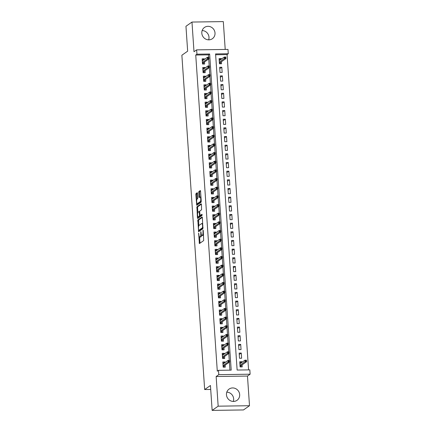 <?xml version="1.0" encoding="UTF-8"?>
<svg xmlns="http://www.w3.org/2000/svg" width="432" height="432" viewBox="0 0 432 432"><rect width="100%" height="100%" fill="white"/><g stroke="black" fill="none" stroke-linecap="round" stroke-linejoin="round"><path stroke-width="0.65" d="M198.639 233.145L199.379 243.594L203.677 240.592L203.24 230.542L203.035 230.062L202.991 231.946A2.77 0.778 -90.8 0 1 202.419 235.197L202.063 235.445A2.77 0.778 -90.8 0 1 201.917 235.494A2.77 0.778 -90.8 0 1 201.123 233.253L200.837 231.606L200.794 233.485A2.77 0.778 -90.8 0 1 200.221 236.736L199.865 236.984A2.77 0.778 -90.8 0 1 199.719 237.038A2.77 0.778 -90.8 0 1 198.925 234.797L198.639 233.145M202.144 30.553A6.885 6.491 -125 0 1 208.996 37.211A6.885 6.491 -125 0 1 208.656 39.841M201.809 33.183A6.885 6.491 55 0 0 205.648 39.064A6.885 6.491 55 0 0 212.366 38.723A6.885 6.491 55 0 0 215.017 32.994A6.885 6.491 55 0 0 211.178 27.113A6.885 6.491 55 0 0 204.46 27.454A6.885 6.491 55 0 0 201.809 33.183M226.8 392.159A6.885 6.491 -125 0 1 233.647 398.817A6.885 6.491 -125 0 1 233.312 401.447M226.46 394.789A6.885 6.491 55 0 0 230.299 400.664A6.885 6.491 55 0 0 237.017 400.324A6.885 6.491 55 0 0 239.668 394.594A6.885 6.491 55 0 0 235.829 388.719A6.885 6.491 55 0 0 229.111 389.054A6.885 6.491 55 0 0 226.46 394.789M197.5 193.39L197.251 192.694L196.015 193.547L195.831 194.562L196.765 205.292L201.069 202.295L201.247 201.274L200.561 191.246L200.313 190.544L198.828 191.57L198.941 196.879L199.19 197.581L199.951 197.062A2.317 0.648 -90.8 0 1 200.07 197.019A2.317 0.648 -90.8 0 1 200.75 199.109A2.317 0.648 -90.8 0 1 200.259 201.614L197.456 203.575A2.317 0.648 -90.8 0 1 197.338 203.618A2.317 0.648 -90.8 0 1 196.657 201.528A2.317 0.648 -90.8 0 1 197.149 199.028L197.613 198.704L197.791 197.683L197.5 193.39M196.943 54.194L196.646 49.864L227.988 49.405L228.28 53.735L215.579 53.924L237.13 370.051L249.831 369.868L250.128 374.198L218.792 374.657L218.495 370.327L231.201 370.138L209.65 54.011L196.943 54.194L195.739 55.037L217.291 371.169L218.495 370.327M212.144 410.4L218.165 406.177L249.502 405.718L243.481 409.941L212.144 410.4L210.443 385.501L204.665 389.551L181.872 55.231L187.655 51.181L185.954 26.282L191.975 22.059L194 51.721L196.646 49.864M249.502 405.718L247.477 376.056L216.14 376.515L218.165 406.177M216.14 376.515L218.792 374.657M197.813 219.985L198.612 231.714L202.873 228.733L202.365 217.685L202.068 216.999L197.813 219.985L198.661 219.974L198.806 225.769M197.419 217.814L196.911 206.766L201.172 203.78L201.463 204.466L201.577 209.774L199.854 210.983L199.676 211.999L200.119 215.546L201.992 214.261L202.041 215.465L197.716 218.495L197.419 217.814L198.266 217.798L198.202 216.826M225.212 49.448L223.312 21.6L191.975 22.059M221.243 59.195L221.2 58.568L219.586 59.702M221.2 58.568L219.083 58.601L219.44 63.796L221.557 63.763L221.422 61.754M221.794 67.23L219.677 67.262L220.028 72.457L222.145 72.425L221.794 67.23L219.769 68.65M222.383 75.892L220.266 75.924L220.622 81.119L222.739 81.086L222.383 75.892L220.358 77.312M222.971 84.553L220.855 84.58L221.211 89.78L223.328 89.748L222.971 84.553L220.952 85.968M223.565 93.215L221.449 93.242L221.8 98.442L223.916 98.41L223.565 93.215L221.54 94.63M224.154 101.876L222.037 101.903L222.394 107.104L224.51 107.071L224.154 101.876L222.129 103.291M224.743 110.533L222.626 110.565L222.982 115.765L225.099 115.733L224.743 110.533L222.723 111.953M225.337 119.194L223.22 119.227L223.571 124.421L225.688 124.394L225.337 119.194L223.312 120.614M225.925 127.856L223.808 127.888L224.165 133.083L226.282 133.056L225.925 127.856L223.906 129.276M226.514 136.517L224.397 136.55L224.753 141.745L226.87 141.718L226.514 136.517L224.494 137.938M227.108 145.179L224.991 145.211L225.342 150.406L227.459 150.374L227.108 145.179L225.083 146.599M227.696 153.841L225.58 153.873L225.936 159.068L228.053 159.035L227.696 153.841L225.677 155.261M228.285 162.502L226.168 162.535L226.525 167.729L228.641 167.697L228.285 162.502L226.265 163.922M228.879 171.164L226.762 171.196L227.113 176.391L229.23 176.359L228.879 171.164L226.854 172.584M229.468 179.825L227.351 179.858L227.707 185.053L229.824 185.02L229.468 179.825L227.448 181.24M230.062 188.487L227.939 188.514L228.296 193.714L230.413 193.682L230.062 188.487L228.037 189.902M230.65 197.149L228.533 197.176L228.884 202.376L231.001 202.343L230.65 197.149L228.625 198.563M231.239 205.81L229.122 205.837L229.478 211.037L231.595 211.005L231.239 205.81L229.219 207.225M231.833 214.466L229.711 214.499L230.067 219.694L232.184 219.667L231.833 214.466L229.808 215.887M232.421 223.128L230.305 223.16L230.656 228.355L232.772 228.328L232.421 223.128L230.396 224.548M233.01 231.79L230.893 231.822L231.25 237.017L233.366 236.99L233.01 231.79L230.99 233.21M233.604 240.451L231.482 240.484L231.838 245.678L233.955 245.651L233.604 240.451L231.579 241.871M234.193 249.113L232.076 249.145L232.427 254.34L234.549 254.308L234.193 249.113L232.168 250.533M234.781 257.774L232.664 257.807L233.021 263.002L235.138 262.969L234.781 257.774L232.762 259.195M235.375 266.436L233.258 266.468L233.609 271.663L235.726 271.631L235.375 266.436L233.35 267.856M235.964 275.098L233.847 275.13L234.198 280.325L236.32 280.292L235.964 275.098L233.939 276.512M236.552 283.759L234.436 283.786L234.792 288.986L236.909 288.954L236.552 283.759L234.533 285.174M237.146 292.421L235.03 292.448L235.381 297.648L237.497 297.616L237.146 292.421L235.121 293.836M237.735 301.082L235.618 301.109L235.969 306.31L238.091 306.277L237.735 301.082L235.71 302.497M238.324 309.739L236.207 309.771L236.563 314.971L238.68 314.939L238.324 309.739L236.304 311.159M238.918 318.4L236.801 318.433L237.152 323.627L239.269 323.6L238.918 318.4L236.893 319.82M239.506 327.062L237.389 327.094L237.746 332.289L239.863 332.262L239.506 327.062L237.481 328.482M240.095 335.723L237.978 335.756L238.334 340.951L240.451 340.924L240.095 335.723L238.075 337.144M240.689 344.385L238.572 344.417L238.923 349.612L241.04 349.58L240.689 344.385L238.664 345.805M241.277 353.047L239.161 353.079L239.517 358.274L241.634 358.241L241.277 353.047L239.252 354.467M224.969 362.583L224.932 361.957L222.809 361.984L223.166 367.184L225.283 367.151L225.148 365.137M224.381 353.921L224.338 353.295L222.221 353.322L222.577 358.522L224.694 358.49L224.554 356.476M223.792 345.26L223.749 344.633L221.632 344.666L221.983 349.861L224.1 349.828L223.965 347.814M223.198 336.598L223.16 335.972L221.038 336.004L221.395 341.199L223.511 341.167L223.376 339.152M222.61 327.937L222.566 327.31L220.45 327.343L220.806 332.537L222.923 332.505L222.782 330.496M222.021 319.275L221.978 318.649L219.861 318.681L220.212 323.876L222.329 323.843L222.194 321.835M221.427 310.613L221.384 309.987L219.267 310.019L219.623 315.214L221.74 315.187L221.605 313.173M220.838 301.952L220.795 301.325L218.678 301.358L219.035 306.553L221.152 306.526L221.011 304.511M220.25 293.29L220.207 292.664L218.09 292.696L218.441 297.891L220.558 297.864L220.423 295.85M219.656 284.629L219.613 284.002L217.496 284.035L217.852 289.235L219.969 289.202L219.834 287.188M219.067 275.967L219.024 275.346L216.907 275.373L217.264 280.573L219.38 280.541L219.24 278.527M218.479 267.305L218.435 266.684L216.319 266.711L216.67 271.912L218.786 271.879L218.651 269.865M217.885 258.649L217.841 258.023L215.725 258.05L216.081 263.25L218.198 263.218L218.063 261.203M217.296 249.988L217.253 249.361L215.136 249.394L215.492 254.588L217.609 254.556L217.469 252.542M216.707 241.326L216.664 240.7L214.547 240.732L214.898 245.927L217.015 245.894L216.88 243.88M216.113 232.664L216.07 232.038L213.953 232.07L214.31 237.265L216.427 237.233L216.292 235.224M215.525 224.003L215.482 223.376L213.365 223.409L213.721 228.604L215.838 228.571L215.698 226.562M214.936 215.341L214.893 214.715L212.776 214.747L213.127 219.942L215.244 219.915L215.109 217.901M214.342 206.68L214.299 206.053L212.182 206.086L212.539 211.28L214.655 211.253L214.52 209.239M213.754 198.018L213.71 197.392L211.594 197.424L211.95 202.619L214.067 202.592L213.926 200.578M213.165 189.356L213.122 188.73L211.005 188.762L211.356 193.957L213.473 193.93L213.338 191.916M212.571 180.695L212.528 180.074L210.411 180.101L210.767 185.301L212.884 185.269L212.749 183.254M211.982 172.033L211.939 171.412L209.822 171.439L210.173 176.639L212.296 176.607L212.155 174.593M211.394 163.377L211.351 162.751L209.234 162.778L209.585 167.978L211.702 167.945L211.567 165.931M210.8 154.715L210.757 154.089L208.64 154.121L208.996 159.316L211.113 159.284L210.973 157.27M210.211 146.054L210.168 145.427L208.051 145.46L208.402 150.655L210.524 150.622L210.384 148.608M209.617 137.392L209.579 136.766L207.457 136.798L207.814 141.993L209.93 141.961L209.795 139.952M209.029 128.731L208.985 128.104L206.869 128.137L207.225 133.331L209.342 133.299L209.201 131.29M208.44 120.069L208.397 119.443L206.28 119.475L206.631 124.67L208.753 124.637L208.613 122.629M207.846 111.407L207.808 110.781L205.686 110.813L206.042 116.008L208.159 115.981L208.024 113.967M207.257 102.746L207.214 102.119L205.097 102.152L205.454 107.347L207.571 107.32L207.43 105.305M206.669 94.084L206.626 93.458L204.509 93.49L204.86 98.685L206.977 98.658L206.842 96.644M206.075 85.423L206.037 84.796L203.915 84.829L204.271 90.029L206.388 89.996L206.253 87.982M205.486 76.761L205.443 76.14L203.326 76.167L203.683 81.367L205.799 81.335L205.659 79.321M204.898 68.105L204.854 67.478L202.738 67.505L203.089 72.706L205.205 72.673L205.07 70.659M229.937 370.159L229.392 362.162M229.273 360.423L228.803 353.5M228.685 351.761L228.215 344.839M228.096 343.1L227.621 336.177M227.502 334.438L227.032 327.515M226.913 325.777L226.444 318.854M226.325 317.115L225.85 310.192M225.731 308.453L225.261 301.531M225.142 299.792L224.672 292.869M224.554 291.13L224.078 284.207M223.96 282.469L223.49 275.551M223.371 273.807L222.901 266.89M222.782 265.151L222.307 258.228M222.188 256.489L221.719 249.566M221.6 247.828L221.13 240.905M221.011 239.166L220.536 232.243M220.417 230.504L219.947 223.582M219.829 221.843L219.359 214.92M219.24 213.181L218.765 206.258M218.646 204.52L218.176 197.597M218.057 195.858L217.582 188.935M217.469 187.196L216.994 180.274M216.875 178.535L216.405 171.617M216.286 169.879L215.811 162.956M215.698 161.217L215.222 154.294M215.104 152.555L214.634 145.633M214.515 143.894L214.04 136.971M213.921 135.232L213.451 128.309M213.332 126.571L212.863 119.648M212.744 117.909L212.269 110.986M212.15 109.247L211.68 102.325M211.561 100.586L211.091 93.663M210.973 91.924L210.497 85.001M210.379 83.263L209.909 76.345M209.79 74.606L209.32 67.684M209.201 65.945L208.726 59.022M208.607 57.283L208.445 54.853L195.739 55.037M204.304 59.443L204.266 58.817L202.144 58.844L202.5 64.044L204.617 64.012L204.482 61.997M248.573 369.884L227.075 54.583L215.633 54.751M241.909 362.335L241.866 361.708L239.749 361.741L240.106 366.935L242.222 366.903L242.087 364.889M204.665 389.551L210.713 389.464M227.075 54.583L228.28 53.735M247.477 376.056L250.128 374.198M208.445 54.853L209.65 54.011M241.866 361.708L240.251 362.842M224.932 361.957L223.312 363.091M224.338 353.295L222.718 354.429M223.749 344.633L222.129 345.767M223.16 335.972L221.54 337.106M222.566 327.31L220.946 328.444M221.978 318.649L220.358 319.783M221.384 309.987L219.769 311.121M220.795 301.325L219.175 302.459M220.207 292.664L218.587 293.803M219.613 284.002L217.998 285.142M219.024 275.346L217.404 276.48M218.435 266.684L216.815 267.818M217.841 258.023L216.227 259.157M217.253 249.361L215.633 250.495M216.664 240.7L215.044 241.834M216.07 232.038L214.456 233.172M215.482 223.376L213.862 224.51M214.893 214.715L213.273 215.849M214.299 206.053L212.684 207.187M213.71 197.392L212.09 198.531M213.122 188.73L211.502 189.869M212.528 180.074L210.913 181.208M211.939 171.412L210.319 172.546M211.351 162.751L209.731 163.885M210.757 154.089L209.137 155.223M210.168 145.427L208.548 146.561M209.579 136.766L207.959 137.9M208.985 128.104L207.365 129.238M208.397 119.443L206.777 120.577M207.808 110.781L206.188 111.915M207.214 102.119L205.594 103.259M206.626 93.458L205.006 94.597M206.037 84.796L204.417 85.936M205.443 76.14L203.823 77.274M204.854 67.478L203.234 68.612M204.266 58.817L202.646 59.951M199.719 237.038L200.567 237.022A2.77 0.778 -90.8 0 0 200.713 236.974L199.865 236.984M201.593 235.251A2.77 0.778 -90.8 0 1 201.069 236.725L200.713 236.974M201.917 235.494L202.765 235.483A2.77 0.778 -90.8 0 0 202.91 235.429L202.063 235.445M203.531 234.797A2.77 0.778 -90.8 0 1 203.267 235.181L202.91 235.429M199.573 236.99L200.011 243.162M202.327 217.399L198.661 219.974M199.12 230.348L199.201 231.304M198.585 229.867L198.796 230.342L202.527 227.723L202.57 225.779A2.77 0.778 -90.8 0 0 201.771 223.538A2.77 0.778 -90.8 0 0 201.625 223.592L199.076 225.38A2.77 0.778 -90.8 0 0 198.504 228.631L198.585 229.867M199.579 230.332L198.796 230.342M203.056 227.939L199.638 230.332M202.765 223.576A2.77 0.778 -90.8 0 0 202.619 223.528L201.771 223.538M197.899 212.436L197.581 207.77L196.733 207.781M201.431 204.179L197.759 206.75L197.581 207.77M200.918 215.519L202.16 214.709M198.061 212.242A2.317 0.648 -90.8 0 0 197.57 214.742A2.317 0.648 -90.8 0 0 198.25 216.832A2.317 0.648 -90.8 0 0 198.369 216.788L199.357 216.097L199.535 215.082L199.093 211.534L198.061 212.242M198.25 216.832L199.098 216.821A2.317 0.648 -90.8 0 0 199.217 216.778L198.369 216.788M200.378 215.546L199.217 216.778M198.266 217.798L198.299 218.084M197.338 203.618L198.185 203.607A2.317 0.648 -90.8 0 0 198.304 203.564L197.456 203.575M201.253 201.431A2.317 0.648 -90.8 0 1 201.107 201.598L198.304 203.564M200.956 197.014A2.317 0.648 -90.8 0 0 200.918 197.008L200.07 197.019M200.529 190.96L199.67 191.56L199.492 192.575L199.822 197.154M197.3 203.618L197.397 204.865M197.467 193.109L196.857 193.531L196.679 194.546L196.997 199.206M239.825 362.848L240.921 363.026M241.099 365.585L241.191 366.919M240.025 365.737L240.899 365.726L241.132 366.082L240.046 366.098M245.641 360.315L245.7 361.179L246.548 361.168L246.488 360.304L244.966 360.191L246.488 360.169L246.596 361.73L245.068 361.751L244.966 360.191L239.89 363.749M245.7 361.179L239.992 365.31M246.548 361.168L246.596 361.73L240.899 365.726M223.987 363.274L222.885 363.096M224.251 367.168L224.192 366.331L223.106 366.341M223.085 365.985L223.96 365.969L224.192 366.331L224.159 365.828M228.76 361.427L229.608 361.417L229.549 360.547L228.701 360.563L228.76 361.427L228.134 362L228.026 360.439L229.549 360.418L229.657 361.978L228.134 362L223.058 365.558M229.608 361.417L229.657 361.978L223.96 365.969M228.701 360.563L228.026 360.439L222.95 363.998M223.393 354.613L222.296 354.434M223.657 358.506L223.603 357.669L222.518 357.685M222.496 357.323L223.371 357.307L223.603 357.669L223.571 357.172M228.172 352.766L229.014 352.755L228.96 351.886L228.112 351.902L228.172 352.766L227.54 353.338L227.437 351.778L228.96 351.756L229.068 353.317L227.54 353.338L222.464 356.897M229.014 352.755L229.068 353.317L223.371 357.307M228.112 351.902L227.437 351.778L222.361 355.336M222.804 345.951L221.708 345.773M223.069 349.844L223.009 349.007L221.929 349.024M221.902 348.662L222.777 348.646L223.009 349.007L222.977 348.511M227.578 344.104L228.425 344.093L228.366 343.224L227.518 343.24L227.578 344.104L226.951 344.677L226.843 343.116L228.371 343.094L228.474 344.655L226.951 344.677L221.875 348.235M228.425 344.093L228.474 344.655L222.777 348.646M227.518 343.24L226.843 343.116L221.767 346.675M222.215 337.289L221.114 337.111M222.48 341.183L222.421 340.346L221.335 340.362M221.314 340L222.188 339.989L222.421 340.346L222.388 339.849M226.989 335.443L227.837 335.432L227.777 334.568L226.93 334.579L226.989 335.443L226.363 336.015L226.255 334.454L227.777 334.433L227.885 335.993L226.363 336.015L221.281 339.574M227.837 335.432L227.885 335.993L222.188 339.989M226.93 334.579L226.255 334.454L221.179 338.013M221.621 328.628L220.525 328.45M221.886 332.521L221.832 331.684L220.747 331.7M220.725 331.339L221.6 331.328L221.832 331.684L221.794 331.187M226.4 326.781L227.243 326.77L227.183 325.906L226.341 325.917L226.4 326.781L225.769 327.353L225.666 325.793L227.189 325.771L227.297 327.332L225.769 327.353L220.693 330.912M227.243 326.77L227.297 327.332L221.6 331.328M226.341 325.917L225.666 325.793L220.585 329.357M221.033 319.966L219.937 319.788M221.297 323.86L221.238 323.023L220.158 323.039M220.131 322.677L221.006 322.666L221.238 323.023L221.206 322.526M225.806 318.119L226.654 318.109L226.595 317.245L225.747 317.255L225.806 318.119L225.18 318.692L225.072 317.131L226.6 317.11L226.703 318.67L225.18 318.692L220.104 322.25M226.654 318.109L226.703 318.67L221.006 322.666M225.747 317.255L225.072 317.131L219.996 320.695M220.439 311.305L219.343 311.132M220.709 315.198L220.649 314.361L219.564 314.377M219.542 314.015L220.417 314.005L220.649 314.361L220.617 313.864M225.218 309.458L226.066 309.447L226.006 308.583L225.158 308.594L225.218 309.458L224.591 310.03L224.483 308.475L226.006 308.448L226.114 310.009L224.591 310.03L219.51 313.589M226.066 309.447L226.114 310.009L220.417 314.005M225.158 308.594L224.483 308.475L219.407 312.034M219.85 302.643L218.754 302.47M220.115 306.536L220.061 305.699L218.975 305.716M218.948 305.354L219.829 305.343L220.061 305.699L220.023 305.203M224.629 300.802L225.472 300.785L225.412 299.921L224.57 299.932L224.629 300.802L223.997 301.369L223.895 299.813L225.418 299.786L225.526 301.347L223.997 301.369L218.921 304.927M225.472 300.785L225.526 301.347L219.829 305.343M224.57 299.932L223.895 299.813L218.813 303.372M219.262 293.981L218.165 293.809M219.526 297.88L219.467 297.038L218.387 297.054M218.36 296.692L219.235 296.681L219.467 297.038L219.434 296.541M224.035 292.14L224.883 292.124L224.824 291.26L223.976 291.271L224.035 292.14L223.409 292.707L223.301 291.152L224.824 291.13L224.932 292.685L223.409 292.707L218.333 296.271M224.883 292.124L224.932 292.685L219.235 296.681M223.976 291.271L223.301 291.152L218.225 294.71M218.668 285.325L217.571 285.147M218.938 289.219L218.878 288.376L217.793 288.392M217.771 288.031L218.646 288.02L218.878 288.376L218.846 287.879M223.447 283.478L224.294 283.462L224.235 282.598L223.387 282.609L223.447 283.478L222.82 284.045L222.712 282.49L224.235 282.469L224.343 284.024L222.82 284.045L217.739 287.609M224.294 283.462L224.343 284.024L218.646 288.02M223.387 282.609L222.712 282.49L217.636 286.049M218.079 276.664L216.983 276.485M218.344 280.557L218.29 279.715L217.204 279.731M217.177 279.374L218.057 279.358L218.29 279.715L218.252 279.218M222.858 274.817L223.7 274.806L223.641 273.937L222.799 273.947L222.858 274.817L222.226 275.389L222.118 273.829L223.646 273.807L223.749 275.362L222.226 275.389L217.15 278.948M223.7 274.806L223.749 275.362L218.057 279.358M222.799 273.947L222.118 273.829L217.042 277.387M217.49 268.002L216.394 267.824M217.755 271.895L217.696 271.058L216.616 271.069M216.589 270.713L217.463 270.697L217.696 271.058L217.663 270.556M222.264 266.155L223.112 266.144L223.052 265.275L222.205 265.291L222.264 266.155L221.638 266.728L221.53 265.167L223.052 265.145L223.16 266.706L221.638 266.728L216.562 270.286M223.112 266.144L223.16 266.706L217.463 270.697M222.205 265.291L221.53 265.167L216.454 268.726M216.896 259.34L215.8 259.162M217.166 263.234L217.107 262.397L216.022 262.413M216 262.051L216.875 262.035L217.107 262.397L217.075 261.9M221.675 257.494L222.523 257.483L222.464 256.613L221.616 256.63L221.675 257.494L221.044 258.066L220.941 256.505L222.464 256.484L222.572 258.044L221.044 258.066L215.968 261.625M222.523 257.483L222.572 258.044L216.875 262.035M221.616 256.63L220.941 256.505L215.865 260.064M216.308 250.679L215.212 250.501M216.572 254.572L216.518 253.735L215.433 253.751M215.406 253.39L216.286 253.373L216.518 253.735L216.481 253.238M221.081 248.832L221.929 248.821L221.87 247.952L221.027 247.968L221.081 248.832L220.455 249.404L220.347 247.844L221.875 247.822L221.978 249.383L220.455 249.404L215.379 252.963M221.929 248.821L221.978 249.383L216.286 253.373M221.027 247.968L220.347 247.844L215.271 251.402M215.719 242.017L214.623 241.839M215.984 245.911L215.924 245.074L214.844 245.09M214.817 244.728L215.692 244.717L215.924 245.074L215.892 244.577M220.493 240.17L221.341 240.16L221.281 239.296L220.433 239.306L220.493 240.17L219.866 240.743L219.758 239.182L221.281 239.161L221.389 240.721L219.866 240.743L214.79 244.301M221.341 240.16L221.389 240.721L215.692 244.717M220.433 239.306L219.758 239.182L214.682 242.741M215.125 233.356L214.029 233.177M215.395 237.249L215.336 236.412L214.25 236.428M214.229 236.066L215.104 236.056L215.336 236.412L215.303 235.915M219.904 231.509L220.752 231.498L220.693 230.634L219.845 230.645L219.904 231.509L219.272 232.081L219.17 230.521L220.693 230.499L220.801 232.06L219.272 232.081L214.196 235.64M220.752 231.498L220.801 232.06L215.104 236.056M219.845 230.645L219.17 230.521L214.094 234.079M214.537 224.694L213.44 224.516M214.801 228.587L214.747 227.75L213.662 227.767M213.635 227.405L214.515 227.394L214.747 227.75L214.709 227.254M219.31 222.847L220.158 222.836L220.099 221.972L219.256 221.983L219.31 222.847L218.684 223.42L218.576 221.859L220.104 221.837L220.207 223.398L218.684 223.42L213.608 226.978M220.158 222.836L220.207 223.398L214.515 227.394M219.256 221.983L218.576 221.859L213.5 225.423M213.948 216.032L212.852 215.86M214.213 219.926L214.153 219.089L213.073 219.105M213.046 218.743L213.921 218.732L214.153 219.089L214.121 218.592M218.722 214.186L219.569 214.175L219.51 213.311L218.662 213.322L218.722 214.186L218.095 214.758L217.987 213.197L219.51 213.176L219.618 214.736L218.095 214.758L213.019 218.317M219.569 214.175L219.618 214.736L213.921 218.732M218.662 213.322L217.987 213.197L212.911 216.761M213.354 207.371L212.258 207.198M213.624 211.264L213.565 210.427L212.479 210.443M212.458 210.082L213.332 210.071L213.565 210.427L213.532 209.93M218.133 205.529L218.981 205.513L218.921 204.649L218.074 204.66L218.133 205.529L217.501 206.096L217.399 204.541L218.921 204.514L219.029 206.075L217.501 206.096L212.425 209.655M218.981 205.513L219.029 206.075L213.332 210.071M218.074 204.66L217.399 204.541L212.323 208.1M212.765 198.709L211.669 198.536M213.03 202.603L212.976 201.766L211.891 201.782M211.864 201.42L212.976 201.766L212.938 201.269M217.539 196.868L218.387 196.852L218.327 195.988L217.48 195.998L217.539 196.868L216.913 197.435L216.805 195.88L218.333 195.858L218.435 197.413L216.913 197.435L211.837 200.999M218.387 196.852L218.435 197.413L212.738 201.409M217.48 195.998L216.805 195.88L211.729 199.438M212.177 190.053L211.081 189.875M212.441 193.946L212.382 193.104L211.302 193.12M211.275 192.758L212.15 192.748L212.382 193.104L212.35 192.607M216.95 188.206L217.798 188.19L217.739 187.326L216.891 187.337L216.95 188.206L216.324 188.773L216.216 187.218L217.739 187.196L217.847 188.752L216.324 188.773L211.248 192.337M217.798 188.19L217.847 188.752L212.15 192.748M216.891 187.337L216.216 187.218L211.14 190.777M211.583 181.391L210.487 181.213M211.847 185.285L211.793 184.442L210.708 184.459M210.686 184.097L211.561 184.086L211.793 184.442L211.761 183.946M216.362 179.545L217.21 179.534L217.15 178.664L216.302 178.675L216.362 179.545L215.73 180.117L215.627 178.556L217.15 178.535L217.258 180.09L215.73 180.117L210.654 183.676M217.21 179.534L217.258 180.09L211.561 184.086M216.302 178.675L215.627 178.556L210.551 182.115M210.994 172.73L209.898 172.552M211.259 176.623L211.205 175.786L210.119 175.797M210.092 175.441L210.967 175.424L211.205 175.786L211.167 175.284M215.768 170.883L216.616 170.872L216.556 170.003L215.708 170.019L215.768 170.883L215.141 171.455L215.033 169.895L216.562 169.873L216.664 171.434L215.141 171.455L210.065 175.014M216.616 170.872L216.664 171.434L210.967 175.424M215.708 170.019L215.033 169.895L209.957 173.453M210.406 164.068L209.309 163.89M210.67 167.962L210.611 167.125L209.531 167.141M209.504 166.779L210.379 166.763L210.611 167.125L210.578 166.622M215.179 162.221L216.027 162.211L215.968 161.341L215.12 161.357L215.179 162.221L214.553 162.794L214.445 161.233L215.968 161.212L216.076 162.772L214.553 162.794L209.477 166.352M216.027 162.211L216.076 162.772L210.379 166.763M215.12 161.357L214.445 161.233L209.369 164.792M209.812 155.407L208.715 155.228M210.076 159.3L210.022 158.463L208.937 158.479M208.915 158.117L209.79 158.101L210.022 158.463L209.99 157.966M214.591 153.56L215.438 153.549L215.379 152.68L214.531 152.696L214.591 153.56L213.959 154.132L213.856 152.572L215.379 152.55L215.487 154.111L213.959 154.132L208.883 157.691M215.438 153.549L215.487 154.111L209.79 158.101M214.531 152.696L213.856 152.572L208.78 156.13M209.223 146.745L208.127 146.567M209.488 150.638L209.434 149.801L208.348 149.818M208.321 149.456L209.196 149.44L209.434 149.801L209.396 149.305M213.997 144.898L214.844 144.887L214.785 144.018L213.937 144.034L213.997 144.898L213.37 145.471L213.262 143.91L214.79 143.888L214.893 145.449L213.37 145.471L208.294 149.029M214.844 144.887L214.893 145.449L209.196 149.44M213.937 144.034L213.262 143.91L208.186 147.469M208.634 138.083L207.538 137.905M208.899 141.977L208.84 141.14L207.76 141.156M207.733 140.794L208.607 140.783L208.84 141.14L208.807 140.643M213.408 136.237L214.256 136.226L214.196 135.362L213.349 135.373L213.408 136.237L212.782 136.809L212.674 135.248L214.196 135.227L214.304 136.787L212.782 136.809L207.706 140.368M214.256 136.226L214.304 136.787L208.607 140.783M213.349 135.373L212.674 135.248L207.598 138.807M208.04 129.422L206.944 129.244M208.305 133.315L208.251 132.478L207.166 132.494M207.144 132.133L208.019 132.122L208.251 132.478L208.219 131.981M212.819 127.575L213.667 127.564L213.608 126.7L212.76 126.711L212.819 127.575L212.188 128.147L212.085 126.587L213.608 126.565L213.716 128.126L212.188 128.147L207.112 131.706M213.667 127.564L213.716 128.126L208.019 132.122M212.76 126.711L212.085 126.587L207.009 130.151M207.452 120.76L206.356 120.582M207.716 124.654L207.662 123.817L206.577 123.833M206.55 123.471L207.662 123.817L207.625 123.32M212.225 118.913L213.073 118.903L213.014 118.039L212.166 118.049L212.225 118.913L211.599 119.486L211.491 117.925L213.019 117.904L213.122 119.464L211.599 119.486L206.523 123.044M213.073 118.903L213.122 119.464L207.425 123.46M212.166 118.049L211.491 117.925L206.415 121.489M206.863 112.099L205.762 111.926M207.128 115.992L207.068 115.155L205.983 115.171M205.961 114.809L206.836 114.799L207.068 115.155L207.036 114.658M211.637 110.257L212.485 110.241L212.425 109.377L211.577 109.388L211.637 110.257L211.01 110.824L210.902 109.269L212.425 109.242L212.533 110.803L211.01 110.824L205.934 114.383M212.485 110.241L212.533 110.803L206.836 114.799M211.577 109.388L210.902 109.269L205.826 112.828M206.269 103.437L205.173 103.264M206.534 107.33L206.48 106.493L205.394 106.51M205.373 106.148L206.248 106.137L206.48 106.493L206.447 105.997M211.048 101.596L211.891 101.579L211.837 100.715L210.989 100.726L211.048 101.596L210.416 102.163L210.314 100.607L211.837 100.586L211.945 102.141L210.416 102.163L205.34 105.727M211.891 101.579L211.945 102.141L206.248 106.137M210.989 100.726L210.314 100.607L205.238 104.166M205.681 94.775L204.584 94.603M205.945 98.674L205.886 97.832L204.806 97.848M204.779 97.486L205.654 97.475L205.886 97.832L205.853 97.335M210.454 92.934L211.302 92.918L211.243 92.054L210.395 92.065L210.454 92.934L209.828 93.501L209.72 91.946L211.248 91.924L211.351 93.479L209.828 93.501L204.752 97.065M211.302 92.918L211.351 93.479L205.654 97.475M210.395 92.065L209.72 91.946L204.644 95.504M205.092 86.119L203.99 85.941M205.357 90.013L205.297 89.17L204.212 89.186M204.19 88.825L205.065 88.814L205.297 89.17L205.265 88.673M209.866 84.272L210.713 84.262L210.654 83.392L209.806 83.403L209.866 84.272L209.239 84.845L209.131 83.284L210.654 83.263L210.762 84.818L209.239 84.845L204.163 88.403M210.713 84.262L210.762 84.818L205.065 88.814M209.806 83.403L209.131 83.284L204.055 86.843M204.498 77.458L203.402 77.279M204.763 81.351L204.709 80.509L203.623 80.525M203.602 80.168L204.476 80.152L204.709 80.509L204.676 80.012M209.277 75.611L210.119 75.6L210.065 74.731L209.218 74.741L209.277 75.611L208.645 76.183L208.543 74.623L210.065 74.601L210.173 76.156L208.645 76.183L203.569 79.742M210.119 75.6L210.173 76.156L204.476 80.152M209.218 74.741L208.543 74.623L203.467 78.181M203.909 68.796L202.813 68.618M204.174 72.689L204.115 71.852L203.035 71.863M203.008 71.507L203.882 71.491L204.115 71.852L204.082 71.35M208.683 66.949L209.531 66.938L209.471 66.069L208.624 66.085L208.683 66.949L208.057 67.522L207.949 65.961L209.477 65.939L209.579 67.5L208.057 67.522L202.981 71.08M209.531 66.938L209.579 67.5L203.882 71.491M208.624 66.085L207.949 65.961L202.873 69.52M219.159 59.708L220.255 59.886M220.433 62.446L220.525 63.779M219.359 62.597L220.234 62.586L220.466 62.942L219.38 62.959M224.975 57.175L225.034 58.039L225.882 58.028L225.823 57.164L224.3 57.051L225.823 57.029L225.931 58.59L224.402 58.612L224.3 57.051L219.224 60.615M225.034 58.039L219.326 62.17M225.882 58.028L225.931 58.59L220.234 62.586M203.321 60.134L202.219 59.956M203.585 64.028L203.526 63.191L202.441 63.207M202.419 62.845L203.294 62.829L203.526 63.191L203.494 62.694M208.094 58.288L208.942 58.277L208.883 57.407L208.035 57.424L208.094 58.288L207.468 58.86L207.36 57.299L208.883 57.278L208.991 58.838L207.468 58.86L202.387 62.419M208.942 58.277L208.991 58.838L203.294 62.829M208.035 57.424L207.36 57.299L202.284 60.858M198.86 233.852L198.515 233.858M203.256 230.769L202.91 230.774M201.058 232.313L200.713 232.319M201.069 236.725L200.221 236.736M201.139 233.48L200.794 233.485M203.267 235.181L202.419 235.197M203.337 231.941L202.991 231.946M199.973 242.881L199.13 242.892M199.168 231.017L198.32 231.034M198.482 220.99L197.635 221M203.051 227.718L202.527 227.723M203.002 227.011L202.651 227.016M202.916 225.774L202.57 225.779M197.759 206.75L196.911 206.766M201.01 215.519L200.162 215.53M200.205 216.086L199.357 216.097M199.892 215.077L199.535 215.082M199.687 212.225L199.341 212.231M199.676 211.54L199.141 211.545M201.107 201.598L200.259 201.614M199.789 196.868L198.941 196.879M199.492 192.575L198.644 192.586M199.67 191.56L198.828 191.57M197.365 204.579L196.517 204.595M196.679 194.546L195.831 194.562M196.857 193.531L196.015 193.547M199.611 230.342L198.763 230.353M200.961 215.536L200.119 215.546M199.676 211.523L199.093 211.534"/></g></svg>
